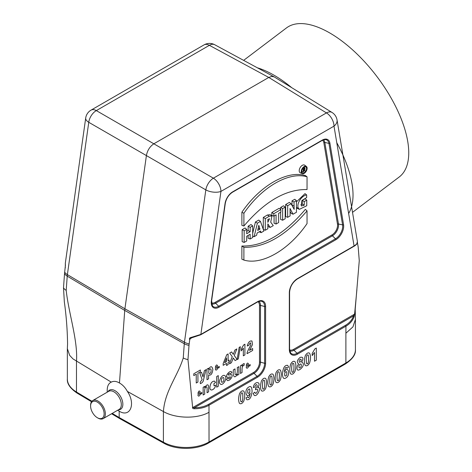 <?xml version="1.0" encoding="UTF-8"?>
<svg xmlns="http://www.w3.org/2000/svg" width="472" height="472" viewBox="0 0 472 472"><rect width="100%" height="100%" fill="white"/><g stroke="black" fill="none" stroke-linecap="round" stroke-linejoin="round"><path stroke-width="0.71" d="M357.41 242.608L358.083 246.443A18.833 10.874 -60 0 1 358.236 247.688L359.269 260.715L355.204 309.219L355.428 319.349L352.95 326.872L345.893 333.238L345.941 326.17L297.443 354.171A11.475 6.626 -60 0 1 289.33 349.486L289.33 292.705A11.475 6.626 -60 0 1 297.443 278.651L354.065 245.959C356.46 244.496 357.581 243.092 357.434 241.735L337.032 119.906A10.868 10.868 0 0 0 332.005 112.448L274.297 76.954L214.695 44.716A10.868 10.868 0 0 0 204.093 44.864A10.868 6.272 -120 0 1 209.391 45.324A10.868 6.289 -61.6 0 1 214.695 44.716M357.505 242.98L357.009 242.437M354.655 313.532L354.189 316.541A0.867 0.584 19.3 0 0 353.558 315.862L294.009 350.242L297.041 353.268L345.539 325.267C349.492 322.937 352.165 319.804 353.558 315.862L354.655 313.532L356.903 289.66M64.351 302.092L63.508 287.743L64.54 273.524A18.833 10.874 -60 0 1 64.688 272.108L65.413 265.14A0.867 0.537 171 0 0 65.472 265.282M304.505 168.067A3.145 1.811 120 0 0 304.54 167.589A3.145 1.811 120 0 0 304.481 167.029M301.803 171.666A3.145 1.811 120 0 0 302.151 171.531M260.438 221.409L257.393 223.167L254.101 236.702L256.603 235.262L257.122 233.003L260.568 231.014L261.104 232.661L263.889 231.05L260.438 221.409L258.709 220.094L255.429 221.982L252.691 233.256M259.14 231.84L261.104 232.661M306.381 166.433L304.658 165.176A4.407 2.543 120 0 0 300.121 167.637A4.407 2.543 120 0 0 300.263 172.793L302.216 173.655A4.177 2.413 120 0 0 305.384 172.38A4.177 2.413 120 0 0 307.124 168.268A4.177 2.413 120 0 0 306.381 166.433A4.177 2.413 120 0 0 304.169 166.563A4.177 2.413 120 0 0 301.407 170.357A4.177 2.413 120 0 0 302.216 173.655M241.888 246.012L241.876 259.181L243.882 260.06C261.913 265.535 289.029 249.995 307.042 223.598L307.042 210.86L305.354 209.373C284.197 234.366 263.04 246.579 241.888 246.012L243.894 247.316L243.882 260.06M305.366 175.566C287.253 170.014 259.983 185.638 241.888 212.217L241.888 225.374L243.894 226.017C264.945 201.278 285.997 189.124 307.042 189.561L307.048 176.817L305.366 175.566M306.765 200.128L304.222 201.591L304.222 205.202L301.384 205.998L301.897 200.506L306.664 197.573L306.664 194.942C301.844 195.396 296.021 203.91 298.463 208.388L299.395 209.332L306.765 205.739L306.765 200.128L305.077 198.783L302.216 200.435L302.216 204.081L300.794 204.866M296.445 207.415L297.448 208.471L299.395 209.332M306.664 194.942L304.983 193.638L296.445 201.863M296.445 200.624L293.997 202.034L294.156 209.385L291.077 203.721L287.666 205.686L287.666 217.327L290.103 215.922L290.02 208.488L293.065 214.205L296.445 212.258L296.445 200.624L294.758 199.278L291.997 200.871L292.009 205.391M290.05 211.379L291.124 213.391L293.065 214.205M291.077 203.721L289.336 202.411L285.666 204.529L285.666 216.542L287.666 217.327M285.182 207.119L282.645 208.589L282.645 220.229L285.182 218.76L285.182 207.119L283.501 205.774L280.639 207.432L280.639 209.415M280.639 212.217L280.639 219.439L282.645 220.229M274.073 216.011L274.073 223.232L276.079 224.017L278.627 222.548L278.627 213.379L280.875 212.081L280.875 209.609L279.194 208.264L271.825 212.518L271.825 215.362L273.831 216.147L276.079 214.854L276.079 224.017M267.842 226.023L268.22 226.607L270.161 227.433L273.264 225.64L270.716 222.147L271.949 215.958L269.247 216.247L267.394 215.002L263.287 217.45L263.287 229.357M271.949 215.958L270.226 214.689L267.394 215.002M252.691 225.881L250.142 227.351L250.142 231.734L246.708 233.717L246.708 229.333L244.16 230.808L244.16 242.443L246.708 240.974L246.708 236.242L250.142 234.26L250.142 238.991L252.691 237.522L252.691 225.881L251.01 224.536L248.136 226.194L248.136 230.578L246.708 231.398M248.136 235.422L248.136 238.207L250.142 238.991M246.708 229.333L245.027 227.988L242.154 229.646L242.154 241.658L244.16 242.443M191.691 337.875L190.245 338.713L189.744 339.834C189.077 338.542 189.49 337.757 190.989 337.48L200.865 334.406L257.488 301.72A11.475 6.626 -60 0 1 265.6 306.405L265.6 363.186A11.475 6.626 -60 0 1 257.488 377.24L208.99 405.241L209.037 441.975A2.171 1.257 -120 0 1 208.589 442.972C196.794 450.076 175.85 450.176 163.855 443.202L119.628 418.54L119.186 417.555L163.406 442.205L163.406 411.549L127.387 391.435C125.275 387.565 122.631 384.757 119.463 382.998L124.732 310.428A21.73 12.549 -60 0 1 124.909 308.794L146.432 155.406C147.429 150.291 149.954 146.391 153.996 143.706L268.774 77.443L271.66 76.429L274.12 76.853M209.037 412.251C197.113 419.16 175.519 418.587 163.406 411.549C164.899 390.822 177.584 376.349 183.248 357.953L184.281 343.734L124.732 310.428L67.225 276.155L66.192 290.368C68.706 313.491 77.998 340.648 76.482 361.363L76.482 392.026L91.898 401.241M112.224 413.389L119.186 417.555L119.186 411.165C130.125 418.068 136.001 403.926 127.387 391.435M119.463 382.998C116.407 381.164 113.675 380.869 111.268 382.125L73.007 358.921L69.661 355.363L67.349 348.643L67.567 343.923C67.372 329.863 66.286 315.78 64.31 301.661M111.268 382.125C108.625 383.347 107.274 386.025 107.197 390.161L107.197 392.202M119.186 411.165L117.628 410.268M354.189 316.541C352.737 320.577 349.994 323.786 345.941 326.17A0.867 0.501 60 0 0 345.539 325.267M208.583 404.339A0.867 0.501 60 0 1 208.99 405.241C204.889 407.566 200.063 408.728 194.505 408.734C192.912 408.787 192.275 408.239 192.594 407.094L192.806 407.537L194.499 407.696C199.874 407.725 204.571 406.61 208.583 404.339L257.087 376.337A10.655 6.154 120 0 0 264.621 363.287L264.621 306.505A10.655 6.154 120 0 0 260.863 301.142C258.91 301.342 257.724 301.667 257.311 302.115A0.867 0.501 -120 0 0 257.488 301.72M189.744 339.834L189.166 343.97A18.833 10.874 120 0 0 189.012 345.392L187.98 359.605L192.594 407.094M187.98 359.605A10.868 5.705 -175.8 0 1 183.248 357.953M66.192 290.368A10.868 5.705 -175.8 0 1 63.508 287.743M189.012 345.392A10.868 5.705 4.2 0 1 184.281 343.734A20.29 11.712 -60 0 1 184.446 342.212L205.822 189.886A10.868 6.071 -59.9 0 1 213.385 178.186L326.447 112.908A10.868 6.254 -58.4 0 1 332.005 112.448M353.658 246.396A0.867 0.501 -120 0 0 353.882 246.36A0.867 0.501 -120 0 0 354.065 245.959L333.999 126.136L220.937 191.414A10.868 5.092 8 0 1 205.822 189.886L88.76 122.301A10.868 6.472 -60.1 0 1 96.329 110.601L213.385 178.186A10.868 6.272 -120 0 1 220.937 191.414L200.865 334.406A0.867 0.501 60 0 1 200.688 334.801L191.272 337.946L190.989 337.48M189.166 343.97A10.868 5.092 8 0 1 184.446 342.212L124.909 308.794L67.384 274.627L88.76 122.301A10.868 5.092 -172 0 1 85.697 118.041L65.366 262.939L65.272 267.972M194.505 408.734L194.499 407.696L254.054 373.311L257.087 376.337A0.867 0.501 60 0 1 257.488 377.24M190.245 338.719L190.776 338.117M65.425 264.987A0.867 0.537 171 0 0 65.413 265.146L65.319 263.541M97.362 402.114A9.564 5.522 60 0 1 104.123 413.826A9.564 5.522 60 0 1 97.362 417.732A9.564 5.522 60 0 1 90.6 406.02A9.564 5.522 60 0 1 97.362 402.114M90.6 406.02L90.6 405.312A10.431 6.024 60 0 1 92.766 400.533A10.431 6.024 60 0 1 97.981 401.052A10.431 6.024 60 0 1 104.796 410.245A10.431 6.024 60 0 1 103.197 418.605A10.431 6.024 60 0 1 97.981 418.086L97.362 417.732M244.16 230.808L242.154 229.646M250.142 227.351L248.136 226.194M250.142 231.734L248.136 230.578M259.954 229.138L257.706 230.436L258.809 225.315L259.954 229.138L258.19 228.177M257.393 223.167L255.429 221.982M254.101 236.702L252.691 236.195M267.842 219.433L269.541 218.76L267.842 222.359L267.842 219.433M269.247 216.247L265.293 218.601L263.287 217.45M265.293 218.601L265.293 230.242L263.329 229.475M265.293 230.242L267.842 228.772L267.842 223.858L270.161 227.433M280.875 209.609L273.831 213.674L271.825 212.518M273.831 213.674L273.831 216.147M282.645 208.589L280.639 207.432M293.997 202.034L291.997 200.871M293.997 206.04L291.997 205.078M287.666 205.686L285.666 204.529M304.222 201.591L302.216 200.435M304.222 205.202L302.216 204.081M307.048 176.817C289.017 171.336 261.901 186.877 243.894 213.279L241.888 212.217M243.894 213.279L243.894 226.017M307.042 210.86C285.985 235.599 264.934 247.747 243.894 247.316M306.546 168.563A3.369 1.947 120 0 0 305.738 166.964A3.369 1.947 120 0 0 304.163 167.188A3.369 1.947 120 0 0 301.991 170.062A3.369 1.947 120 0 0 302.375 172.793A3.369 1.947 120 0 0 305.006 172.026A3.369 1.947 120 0 0 306.546 168.563M301.779 171.383L303.579 171.731L303.579 169.047L304.104 168.746A0.726 0.419 -60 0 1 304.446 168.693A0.726 0.419 -60 0 1 304.587 169.271A0.726 0.419 -60 0 1 304.104 169.932L303.579 170.197M303.207 171.944L303.207 169.035L304.351 168.374A1.003 0.578 -60 0 1 304.888 168.345A1.003 0.578 -60 0 1 304.965 169.265A1.003 0.578 -60 0 1 304.192 170.091L305.089 170.858L303.579 170.557M304.735 171.065L303.614 170.215M303.207 169.035L302.635 168.705M352.513 212.359L399.265 176.953A93.45 42.816 -127.1 0 0 363.452 60.546A93.45 42.816 -127.1 0 0 286.433 27.954L243.635 60.369M291.749 87.692A93.45 42.816 -127.1 0 0 257.393 67.809M348.625 213.492A93.45 42.816 -127.1 0 0 336.766 142.686M200.287 392.138C199.426 390.244 198.635 390.704 197.91 393.506L200.287 392.138M197.927 373.199L197.927 382.049L196.246 383.016L196.246 374.166L193.785 375.588L193.785 373.789L200.382 369.983L200.382 371.783L197.927 373.199M197.88 394.775C198.116 396.338 198.759 396.521 199.809 395.318L200.193 394.25L201.78 393.677L201.868 392.474L197.88 394.775M200.222 382.125L202.128 379.641L199.839 373.228L201.532 372.249L202.972 376.898L204.37 370.608L206.022 369.659L203.52 379.871C203.314 381.606 202.264 382.863 200.364 383.647L200.222 382.125M204.63 387.565C207.043 384.114 208.376 383.942 208.63 387.046L208.63 391.837L207.037 392.757C207.273 387.96 206.948 386.043 206.052 386.999C204.877 387.423 204.441 389.789 204.742 394.085L203.149 394.999L203.149 387.288L204.63 386.432L204.63 387.565M208.954 369.983C208.412 373.853 209.055 374.709 210.872 372.555C211.456 368.756 210.819 367.9 208.954 369.983M208.583 378.827L206.996 379.742L206.996 369.098L208.477 368.243L208.477 369.375C210.595 365.812 212.058 365.859 212.86 369.523C212.264 373.936 210.837 375.741 208.583 374.945L208.583 378.827M215.562 385.217C215.291 389.418 209.521 392.397 209.892 387.258C210.435 383.223 211.993 381.187 214.553 381.134L215.486 382.45L213.916 383.718L214.005 385.777L215.562 385.217M217.692 366.113C216.831 364.225 216.04 364.685 215.315 367.487L217.692 366.113M218.282 375.618L218.282 386.267L216.689 387.182L216.689 376.538L218.282 375.618M215.285 368.756C215.527 370.319 216.17 370.502 217.22 369.299L217.604 368.231L219.191 367.658L219.273 366.455L215.285 368.756M221.598 378.739C220.943 382.497 221.645 383.264 223.687 381.046C224.342 377.293 223.645 376.526 221.598 378.739M219.934 383.6C217.94 381.553 222.212 373.576 224.873 375.706C228.059 377.836 222.459 387.235 219.934 383.6M226.566 357.935L224.66 362.673L226.566 361.576L226.566 357.935M228.106 362.478L228.106 364.62L226.566 365.511L226.566 363.369L223.173 365.328L223.173 363.54L226.772 354.702L228.106 353.929L228.106 360.685L229.138 360.089L229.138 361.882L228.106 362.478M231.551 374.674C233.492 375.376 230.224 381.181 227.368 380.55L226.43 379.358L228.029 378.125C228.466 379.099 229.203 378.981 230.242 377.771L230.336 376.786C221.48 379.895 230.749 367.883 231.84 372.591L230.342 373.812C229.911 373.11 229.233 373.269 228.312 374.278L228.289 375.075L231.551 374.674M233.256 357.965L231.416 362.714L229.404 363.871L232.242 356.679L229.669 353.074L231.628 351.941L233.292 354.401L234.92 350.041L236.861 348.92L234.283 355.581L237.115 359.422L235.097 360.584L233.256 357.965M238.873 366.661L238.873 374.379L237.398 375.228L237.398 374.072C234.613 379.429 232.513 376.225 233.404 369.818L234.997 368.903L235.085 374.384C235.835 375.14 237.917 374.939 237.286 367.582L238.873 366.661M242.26 392.993C241.21 392.35 240.631 394.014 240.508 397.984C240.59 401.342 240.98 402.533 241.676 401.548C243.074 402.646 243.121 392.385 242.26 392.993M240.366 346.713L238.289 358.926L237.115 359.599L239.174 347.404L240.366 346.713M239.546 393.607C240.962 391.141 242.384 390.326 243.817 391.158C245.039 393.719 245.039 396.999 243.806 400.999C242.401 403.501 240.956 404.292 239.463 403.389C238.313 400.934 238.342 397.678 239.546 393.607M243.853 365.776C242.72 365.051 242.112 366.514 242.042 370.16L242.042 372.544L240.454 373.464L240.454 365.753L241.929 364.897L241.929 365.995C242.685 364.166 243.487 363.405 244.348 363.711L243.853 365.776M243.629 344.973L244.915 344.224L244.915 354.914L243.328 355.835L243.328 348.141L241.275 350.879L241.275 349.026L243.629 344.973M249.7 392.332C250.189 388.893 249.594 388.108 247.9 389.978C247.363 393.477 247.965 394.267 249.7 392.332M250.219 393.241C246.614 400.256 243.387 389.949 248.815 387.022C250.85 385.707 251.942 387.111 252.077 391.229C251.476 397.294 249.729 400.132 246.85 399.731L245.977 397.99L247.717 396.734C248.549 398.769 249.381 397.607 250.219 393.241M248.602 364.236C247.747 362.348 246.95 362.809 246.225 365.611L248.602 364.236M246.195 366.88C246.437 368.443 247.08 368.626 248.13 367.422L248.514 366.355L250.101 365.782L250.184 364.579L246.195 366.88M247.275 346.017C248.189 342.241 249.753 340.572 251.965 341.008L252.467 344.2C252.667 344.82 249.434 350.112 249.511 350.371L252.667 348.548L252.667 350.442L247.092 353.664C246.649 352.466 249.487 347.705 250.744 345.221C250.874 342.053 250.248 342.082 248.862 345.303L247.275 346.017M257.653 387.553C262.001 386.515 257.399 397.465 254.154 395.318L253.181 393.418L254.927 392.138C255.682 396.509 259.494 388.037 256.325 389.188L255.494 389.842L255.694 387.842C258.998 385.895 255.83 382.214 254.974 386.981L253.311 387.577C254.06 380.367 262.355 381.571 257.653 387.553M264.178 380.338C263.134 379.694 262.55 381.358 262.432 385.329C262.509 388.686 262.898 389.878 263.6 388.893C264.998 389.99 265.046 379.73 264.178 380.338M261.464 380.951C262.88 378.485 264.302 377.671 265.736 378.503C266.957 381.063 266.957 384.344 265.73 388.344C264.326 390.846 262.875 391.636 261.388 390.733C260.237 388.279 260.261 385.022 261.464 380.951M271.483 376.119C270.438 375.476 269.854 377.14 269.736 381.111C269.819 384.468 270.208 385.659 270.904 384.674C272.303 385.772 272.35 375.511 271.483 376.119M268.774 376.733C270.19 374.267 271.612 373.452 273.04 374.284C274.267 376.845 274.262 380.125 273.034 384.125C271.63 386.627 270.185 387.418 268.692 386.515C267.541 384.06 267.571 380.804 268.774 376.733M278.793 371.901C277.748 371.257 277.164 372.921 277.04 376.892C277.123 380.249 277.512 381.441 278.214 380.456C279.613 381.553 279.66 371.293 278.793 371.901M276.079 372.514C277.495 370.048 278.917 369.234 280.35 370.066C281.572 372.626 281.572 375.907 280.338 379.907C278.94 382.408 277.489 383.199 275.996 382.296C274.851 379.842 274.875 376.585 276.079 372.514M284.852 372.727C284.362 376.166 284.964 376.951 286.651 375.081C287.183 371.564 286.581 370.78 284.852 372.727M284.339 371.812C288.127 364.738 291.041 375.37 285.731 378.031C283.69 379.341 282.604 377.942 282.468 373.842C283.047 367.788 284.787 364.962 287.684 365.352L288.581 367.068L286.834 368.325C285.955 366.331 285.123 367.493 284.339 371.812M293.407 363.464C292.357 362.82 291.779 364.484 291.655 368.455C291.737 371.812 292.127 373.004 292.823 372.019C294.221 373.116 294.268 362.856 293.407 363.464M290.693 364.077C292.109 361.611 293.531 360.797 294.965 361.629C296.186 364.189 296.186 367.47 294.953 371.47C293.549 373.971 292.103 374.762 290.61 373.859C289.46 371.405 289.489 368.148 290.693 364.077M299.307 360.101C298.835 362.472 299.378 362.862 300.941 361.281C301.46 358.962 300.918 358.567 299.307 360.101M299.159 365.133C298.546 368.095 299.189 368.65 301.095 366.797C301.637 363.711 300.994 363.157 299.159 365.133M301.643 362.13C307.939 364.508 294.546 376.314 297.437 365.818L298.628 363.871C296.505 362.319 297 360.16 300.115 357.404C303.225 356.684 303.732 358.26 301.643 362.13M308.021 355.027C306.971 354.383 306.387 356.047 306.269 360.018C306.352 363.375 306.741 364.567 307.437 363.582C308.836 364.679 308.883 354.419 308.021 355.027M305.307 355.64C306.723 353.174 308.145 352.36 309.573 353.192C310.8 355.752 310.8 359.033 309.567 363.033C308.163 365.534 306.717 366.325 305.225 365.422C304.074 362.968 304.104 359.711 305.307 355.64M314.848 348.902L316.311 348.053L316.311 360.171L314.505 361.21L314.505 352.495L312.181 355.593L312.181 353.493L314.848 348.902M289.607 349.835A8.278 4.779 120 0 0 293.602 349.345L354.442 314.216M211.521 302.835A7.847 4.531 120 0 0 215.214 302.328L332.034 234.885A7.847 4.531 120 0 0 337.498 224.212L323.839 142.668A7.847 4.531 120 0 0 322.512 140.278M163.855 443.202A2.171 1.233 -60.9 0 1 163.406 442.205A32.556 18.797 0 0 0 209.037 441.975L345.893 362.962L345.893 333.238M335.875 239.711L219.061 307.154A11.039 6.372 -60 0 1 211.367 301.012L225.026 203.697A11.039 6.372 -60 0 1 232.714 191.809L322.217 140.137A11.039 6.372 -60 0 1 329.904 143.146L343.563 224.696A11.039 6.372 -60 0 1 335.875 239.711A0.867 0.501 -120 0 0 335.468 238.814A10.225 5.9 120 0 0 342.589 224.902L328.931 143.358A10.225 5.9 120 0 0 325.438 139.6C323.568 139.795 322.429 140.107 322.04 140.532A0.867 0.501 -120 0 0 322.217 140.137M204.093 44.864L91.025 110.141A10.868 6.272 -120 0 1 96.329 110.601L209.391 45.324L268.774 77.443L326.447 112.908A10.868 6.272 -120 0 1 333.999 126.136A10.868 7.269 -9.5 0 0 337.032 119.906M64.688 272.108A10.868 5.092 -172 0 0 67.384 274.627A20.29 11.712 120 0 0 67.225 276.155A10.868 5.705 -175.8 0 1 64.54 273.524M355.428 349.675C355.935 354.336 352.608 359.098 345.445 363.959A2.171 1.257 -120 0 0 345.893 362.962A32.556 18.797 0 0 0 355.428 349.675L355.428 319.349M67.349 378.969A32.556 18.797 0 0 0 76.482 392.026A2.171 1.274 120.9 0 0 76.93 393.017C70.104 388.285 66.906 383.6 67.349 378.969L67.349 348.643M323.438 139.883A8.661 5.003 -60 0 1 324.813 142.455L338.471 223.999A8.661 5.003 -60 0 1 332.435 235.788L335.468 238.814L218.654 306.257A10.225 5.9 120 0 1 212.4 305.703L211.615 300.782A0.867 0.407 -172 0 1 211.367 301.012M337.498 224.212A0.867 0.584 -9.5 0 1 338.471 223.999L342.589 224.902A0.867 0.584 170.5 0 0 343.563 224.696M323.839 142.668A0.867 0.584 -9.5 0 1 324.813 142.455L328.931 143.358A0.867 0.584 170.5 0 0 329.904 143.146M332.034 234.885A0.867 0.501 60 0 0 332.435 235.788L215.621 303.231A8.661 5.003 -60 0 1 211.645 303.832M215.214 302.328A0.867 0.501 60 0 0 215.621 303.231L218.654 306.257A0.867 0.501 -120 0 1 219.061 307.154M289.501 348.92A0.867 0.501 180 0 1 289.584 349.132L290.516 352.696A10.655 6.154 120 0 0 297.041 353.268A0.867 0.501 60 0 1 297.443 354.171M293.602 349.345A0.867 0.501 -120 0 0 294.009 350.242A9.098 5.251 -60 0 1 289.755 350.843M258.874 301.407A9.098 5.251 -60 0 1 260.485 305.39L264.621 306.505A0.867 0.501 0 0 0 265.6 306.405M192.806 407.537L253.647 372.414A8.278 4.779 120 0 0 259.5 362.272L259.5 305.49A0.867 0.501 0 0 1 260.485 305.39L260.485 362.171L264.621 363.287A0.867 0.501 0 0 0 265.6 363.186M259.5 362.272A0.867 0.501 0 0 1 260.485 362.171A9.098 5.251 -60 0 1 254.054 373.311A0.867 0.501 60 0 1 253.647 372.414M259.5 305.49A8.278 4.779 120 0 0 257.93 301.785M289.501 292.138A0.867 0.501 180 0 1 289.584 292.351L289.584 349.132A0.867 0.501 180 0 1 289.33 349.486M297.443 278.651A0.867 0.501 60 0 1 297.266 279.046C292.622 282.28 290.062 286.71 289.584 292.351A0.867 0.501 180 0 1 289.33 292.705M257.087 302.151A0.867 0.501 -120 0 0 257.311 302.115L200.688 334.807M321.815 140.567A0.867 0.501 -120 0 0 322.04 140.532L232.537 192.21A0.867 0.501 -120 0 0 232.714 191.809M232.312 192.246A0.867 0.501 -120 0 0 232.537 192.21C228.678 194.759 226.253 198.511 225.274 203.462A0.867 0.407 -172 0 1 225.026 203.697M225.191 203.249A0.867 0.407 -172 0 1 225.274 203.462L211.615 300.782A0.867 0.407 -172 0 0 211.533 300.57M107.958 391.76A11.068 6.39 60 0 1 115.026 390.692A11.068 6.39 60 0 1 122.661 402.144A11.068 6.39 60 0 1 118.389 409.826M92.766 400.533L108.725 391.317A10.431 6.024 60 0 1 113.941 391.837A10.431 6.024 60 0 1 120.755 401.029A10.431 6.024 60 0 1 119.156 409.389L103.197 418.605M298.463 208.388L296.469 207.479M304.104 169.932L303.579 169.572M304.351 168.374L303.425 167.749M91.025 110.141A10.868 10.868 0 0 0 85.697 118.041M297.266 279.046L353.882 246.36C356.401 244.909 357.581 243.363 357.434 241.729M304.888 168.345L303.714 167.495M208.589 442.972L345.445 363.959M119.622 418.54L111.604 413.749M91.515 401.737L76.93 393.017"/></g></svg>

